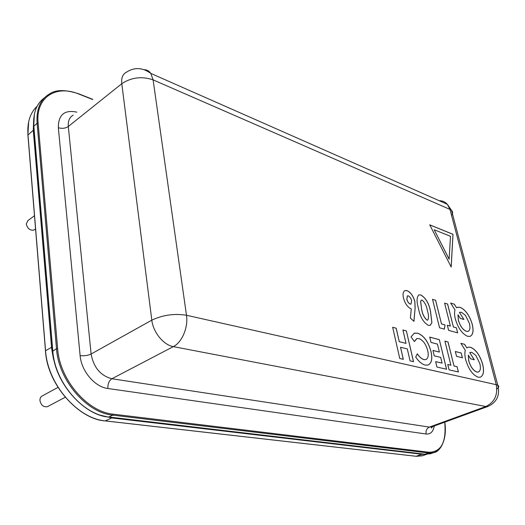 <?xml version="1.0" encoding="UTF-8"?>
<svg xmlns="http://www.w3.org/2000/svg" width="525" height="525" viewBox="0 0 525 525"><rect width="100%" height="100%" fill="white"/><g stroke="black" fill="none" stroke-linecap="round" stroke-linejoin="round"><path stroke-width="0.79" d="M34.748 229.517L34.033 230.035C30.161 230.724 27.576 228.723 26.263 224.024L27.897 220.592L34.486 215.749M48.103 406.311L47.447 406.658C43.549 407.308 41.055 405.287 39.959 400.588C39.867 398.239 40.701 396.644 42.466 395.804L57.973 387.391M429.732 224.844L451.192 267.035L453.009 234.294L429.732 224.844M431.904 322.672L430.119 325.382L428.328 325.349C423.222 322.252 419.921 316.549 418.432 308.234C416.502 301.809 416.62 297.36 418.786 294.899L420.886 294.984C425.854 298.016 429.076 303.548 430.553 311.581L431.904 322.672L430.244 325.336M456.402 327.823L457.682 332.876L448.613 330.337L447.333 325.224L450.384 326.097L444.603 303.096L447.615 304.041L453.403 326.963L456.402 327.823L457.629 332.863M406.376 330.914L413.523 361.666L410.064 360.872L407.295 348.908L400.549 347.261L403.305 359.323L399.755 358.503L392.667 327.278L396.198 328.217L399.276 341.677L406.015 343.363L402.924 330.002L406.376 330.914L413.464 361.653M439.32 339.649L446.585 369.259L436.951 367.047L435.638 361.62L442.083 363.142L440.678 357.394L434.241 355.832L432.941 350.451L439.379 352.052L437.437 344.092L431.005 342.425L429.719 337.102L439.32 339.649L446.526 369.246M461.186 352.99L462.4 357.794L456.553 356.337L455.339 351.501L461.186 352.99L462.341 357.781M465.734 359.874C464.75 356.029 464.605 352.846 465.288 350.313L460.884 343.324L464.586 344.315L466.856 347.917L468.018 347.202L470.4 347.215C475.775 349.401 479.863 355.071 482.665 364.212C484.312 371.287 483.538 375.605 480.336 377.173L478.17 377.212C472.703 375.021 468.562 369.246 465.734 359.874M457.085 366.686L458.41 371.976L449.065 369.83L447.753 364.481L450.89 365.216L444.924 341.138L448.035 341.959L454 365.951L457.085 366.686L458.351 371.962M425.184 365.092C421.949 364.232 418.792 361.567 415.702 357.085L417.29 353.804C419.475 356.993 421.713 358.929 424.01 359.612L425.873 359.592C428.164 358.411 428.781 355.432 427.724 350.654C425.952 344.183 423.032 340.161 418.963 338.586L416.87 338.586L414.409 341.545L411.042 336.853L414.323 333.152L417.677 333.191C423.839 335.541 428.282 341.624 430.999 351.455C432.652 358.864 431.642 363.392 427.98 365.033L425.184 365.092M455.365 319.088C454.42 315.368 454.296 312.329 454.998 309.967L450.66 303.05L454.348 304.211L456.579 307.781L457.544 307.23L460.13 307.328C465.485 309.73 469.521 315.368 472.244 324.24C473.799 330.862 473.071 334.904 470.052 336.354L467.644 336.335C462.203 333.92 458.115 328.171 455.365 319.088M445.016 324.903L444.36 329.142L439.55 327.797L432.521 299.309L435.632 300.287L441.486 323.892L445.016 324.903L444.314 329.129M415.137 307.978L413.93 321.326L410.399 318.098L411.259 308.91C407.61 307.263 404.998 303.601 403.436 297.924C402.603 293.98 403.141 291.526 405.038 290.568L407.006 290.62C410.602 292.261 413.221 295.864 414.855 301.435L415.137 307.978L413.884 321.287M460.911 343.37L464.586 344.315M464.533 344.334L466.856 347.917M467.834 347.274L470.4 347.215M470.348 347.235C475.729 349.42 479.817 355.09 482.613 364.232L482.665 364.212M482.613 364.232C484.24 371.142 483.525 375.441 480.467 377.127M470.282 352.354L469.77 352.656L474.213 359.717M469.77 352.656L474.285 359.737L470.643 358.824L468.339 355.169L468.681 360.721C470.525 366.837 473.228 370.617 476.798 372.061L478.498 372.002M476.798 372.061L478.419 372.035C480.473 370.958 480.926 368.091 479.778 363.438L475.847 355.386L471.745 352.295L469.816 352.636M468.681 360.721L468.733 360.701C470.571 366.817 473.274 370.598 476.851 372.041M468.339 355.169L468.733 360.701M455.346 351.533L461.134 353.01M447.759 364.514L450.89 365.216M444.938 341.171L448.035 341.959M447.983 341.985L454 365.951M453.948 365.977L457.039 366.706M435.645 361.653L442.083 363.142M432.948 350.483L439.379 352.052M429.726 337.142L439.267 339.675M417.263 353.863C419.442 357.033 421.673 358.956 423.957 359.632L424.01 359.612M423.957 359.632L426.011 359.54M416.653 338.671L414.383 341.506M414.028 333.27L417.677 333.191M417.624 333.217C423.793 335.56 428.236 341.644 430.946 351.474L430.999 351.455M430.946 351.474C432.561 358.634 431.655 363.123 428.229 364.941M403.246 359.303L400.549 347.261M392.674 327.318L396.198 328.217M396.145 328.243L399.276 341.677M399.223 341.696L406.015 343.363M402.938 330.041L406.324 330.94M450.686 303.096L454.348 304.211M454.296 304.238L456.579 307.781M457.275 307.342L460.13 307.328M460.077 307.348C465.439 309.75 469.475 315.387 472.198 324.26L472.244 324.24M472.198 324.26C473.721 330.684 473.064 334.694 470.229 336.289M459.841 312.257L459.454 312.467L463.837 319.449M459.454 312.467L463.91 319.476L460.281 318.386L458.01 314.764L458.305 320.073C460.09 326.005 462.768 329.766 466.318 331.354L468.202 331.334M466.318 331.354L468.09 331.373C470.026 330.369 470.446 327.685 469.37 323.328L465.504 315.427L461.429 312.237L459.506 312.441M458.305 320.073L458.351 320.053C460.143 325.986 462.814 329.746 466.371 331.334M458.01 314.764L458.351 320.053M447.346 325.264L450.384 326.097M444.609 303.135L447.615 304.041M447.569 304.067L453.403 326.963M453.357 326.983L456.356 327.843M432.534 299.348L435.632 300.287M435.586 300.307L441.486 323.892M441.433 323.912L444.964 324.923M418.786 294.899L420.886 294.984M420.833 295.004C425.801 298.036 429.023 303.568 430.5 311.607L430.553 311.581M430.5 311.607L431.858 322.691M421.339 300.129L420.597 301.501L421.641 309.225C422.349 313.943 424.108 317.572 426.93 320.112L427.783 320.073M421.687 309.199C422.395 313.917 424.161 317.553 426.976 320.092L427.731 320.099C428.879 318.045 428.754 314.869 427.357 310.577C426.641 305.99 424.909 302.505 422.139 300.116L421.431 300.09L420.65 301.481L421.641 309.225M404.847 290.653L407.006 290.62M406.96 290.647C410.557 292.287 413.168 295.89 414.803 301.455L414.855 301.435M414.803 301.455L415.085 308.004M407.413 295.87L406.816 299.263C407.485 301.757 408.614 303.365 410.215 304.093L411.049 304.073M406.868 299.243C407.531 301.731 408.667 303.338 410.261 304.073L411.003 304.093L411.62 300.687C410.977 298.272 409.867 296.658 408.306 295.844L407.518 295.824L406.816 299.263M451.152 266.956L452.963 234.321L429.758 224.897M434.195 229.753L449.124 259.219L450.496 236.309L434.195 229.753L449.17 259.199M37.111 106.273C30.194 112.744 27.142 122.2 27.963 134.649L45.544 350.51C47.513 384.097 77.674 418.779 105.564 420.925L416.443 456.304L423.084 455.542M56.044 367.388L53.399 358.647L51.634 348.456L33.278 130.259L27.91 135.043L45.465 350.569M34.059 130.075L33.278 130.259L33.738 118.42M52.356 346.835L45.485 350.798C47.158 384.851 79.282 419.501 105.269 420.919L105.223 420.886M425.867 454.289L422.251 454.289L111.753 417.933L105.269 420.919M112.107 417.421L111.753 417.933L100.656 415.255M422.572 453.928L416.154 456.284L105.518 420.945M153.103 79.872L186.48 315.269L496.263 384.707L449.977 209.409L153.103 79.872C141.868 76.066 131.427 77.346 121.787 83.711C121.19 78.022 122.693 74.215 126.289 72.293C134.341 67.029 142.511 67.403 150.813 73.408L153.103 79.872M438.067 450.345L434.05 452.524L428.649 452.957L425.047 454.204L431.15 453.521M44.474 97.801C36.52 103.582 32.963 112.967 33.797 125.954L52.789 350.864C54.738 382.377 82.924 414.908 109.049 417.034L425.047 454.204L109.003 417.053M92.603 99.494L79.163 94.172C56.057 84.374 35.464 97.178 38.115 123.086L57.625 348.541C59.62 379.739 87.504 412.007 113.302 414.186L428.971 452.261L428.649 452.957L112.895 415.163C86.763 412.978 58.511 380.303 56.503 348.705L37.098 123.211L33.744 126.361L52.703 350.93M38.115 123.086L37.098 123.211C36.225 108.839 40.55 98.976 50.065 93.614C56.273 89.506 65.947 89.611 79.078 93.936L79.163 94.172M57.625 348.541L56.503 348.705L52.723 351.159C54.37 383.158 84.597 415.662 108.741 417.027L112.895 415.163L113.302 414.186M434.247 425.978C433.223 431.714 430.52 434.392 426.136 434.011L107.868 388.5C94.848 387.03 81.29 371.096 80.115 355.596C84.21 356.075 87.872 355.556 91.107 354.021C93.627 367.461 100.551 375.71 111.871 378.755L173.329 346.631C163.583 345.056 153.129 332.279 151.81 320.158L121.787 83.711L68.316 126.486L91.107 354.021L151.81 320.158C162.77 314.974 174.326 313.34 186.48 315.269C188.396 327.265 182.004 342.405 173.329 346.631L485.861 406.514L487.981 406.422C496.913 402.222 500.181 395.161 497.785 385.238L496.263 384.707C497.969 394.99 494.504 402.262 485.861 406.514L429.378 427.094L431.904 426.825M73.211 115.146C69.523 117.193 67.896 120.967 68.316 126.486C65.441 128.389 62.114 128.802 58.341 127.732C58.301 114.726 64.483 109.535 76.906 112.166M107.868 388.5C107.684 383.952 109.023 380.704 111.871 378.755L429.378 427.094C426.74 428.4 425.657 430.703 426.136 434.011M428.971 452.261C441.282 452.058 446.532 442.024 444.721 422.166M80.115 355.596L58.341 127.732M144.25 69.72C146.941 69.753 149.133 70.987 150.813 73.408L447.333 204.297L449.977 209.409L451.507 210.341L447.333 204.297C445.161 201.889 442.45 200.694 439.202 200.707M451.559 215.394C453.003 213.399 452.983 211.713 451.507 210.341L497.785 385.238C499.308 386.144 499.006 387.391 496.873 388.992M78.881 93.857L92.768 99.356M426.648 454.315L422.33 455.798L416.397 456.317M27.884 134.722L28.672 121.734M34.033 230.035L35.556 228.933M47.447 406.658L65.185 397.281M444.787 422.139C447.648 440.606 439.392 452.117 434.05 452.524L430.461 453.758L424.994 454.217M432.744 426.523L431.406 428.078L431.589 426.943L487.981 406.422M33.718 126.033L34.401 114.037"/></g></svg>
